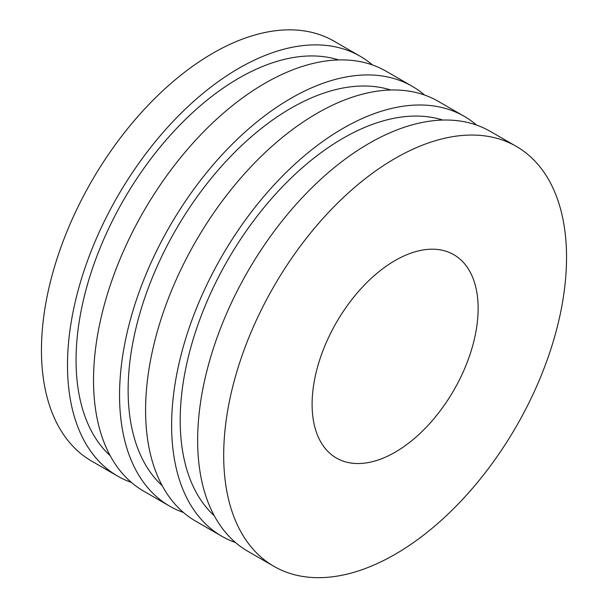 <?xml version="1.0" encoding="UTF-8"?>
<svg xmlns="http://www.w3.org/2000/svg" width="608" height="608" viewBox="0 0 608 608"><rect width="100%" height="100%" fill="white"/><g stroke="black" fill="none" stroke-linecap="round" stroke-linejoin="round"><path stroke-width="0.91" d="M372.453 64.957A242.44 139.969 120 0 0 360.134 56.232L334.104 41.2A242.44 139.969 120 0 0 91.664 181.176A242.44 139.969 120 0 0 91.671 461.115L117.701 476.148A242.44 139.969 120 0 0 131.419 482.448M360.134 56.232A242.44 139.969 120 0 0 117.701 196.202A242.44 139.969 120 0 0 117.701 476.148M338.656 59.941A230.318 132.977 120 0 0 123.758 199.705A230.318 132.977 120 0 0 110.177 455.688M424.521 95.015A242.44 139.969 120 0 0 412.201 86.29L386.171 71.258A242.44 139.969 120 0 0 143.731 211.234A242.44 139.969 120 0 0 143.731 491.173L169.769 506.206A242.44 139.969 120 0 0 183.479 512.506M412.201 86.29A242.44 139.969 120 0 0 169.761 226.26A242.44 139.969 120 0 0 169.769 506.206M390.724 90.007A230.318 132.977 120 0 0 175.826 229.763A230.318 132.977 120 0 0 162.245 485.746M476.581 125.081A242.44 139.969 120 0 0 464.269 116.348L438.231 101.323A242.44 139.969 120 0 0 195.799 241.292A242.44 139.969 120 0 0 195.799 521.238L221.829 536.264A242.44 139.969 120 0 0 235.547 542.564M464.269 116.348A242.44 139.969 120 0 0 221.829 256.325A242.44 139.969 120 0 0 221.829 536.264M442.791 120.065A230.318 132.977 120 0 0 227.894 259.821A230.318 132.977 120 0 0 214.305 515.804M516.329 146.406L490.299 131.381A242.44 139.969 120 0 0 247.859 271.35A242.44 139.969 120 0 0 247.866 551.296L273.896 566.322A242.44 139.969 120 0 0 460.72 501.372A242.44 139.969 120 0 0 566.542 257.389A242.44 139.969 120 0 0 516.329 146.406A242.44 139.969 120 0 0 273.896 286.383A242.44 139.969 120 0 0 273.896 566.322M478.131 308.438A117.405 67.784 120 0 0 453.811 254.691A117.405 67.784 120 0 0 363.348 286.148A117.405 67.784 120 0 0 312.102 404.297A117.405 67.784 120 0 0 336.414 458.037A117.405 67.784 120 0 0 426.884 426.588A117.405 67.784 120 0 0 478.131 308.438"/></g></svg>
